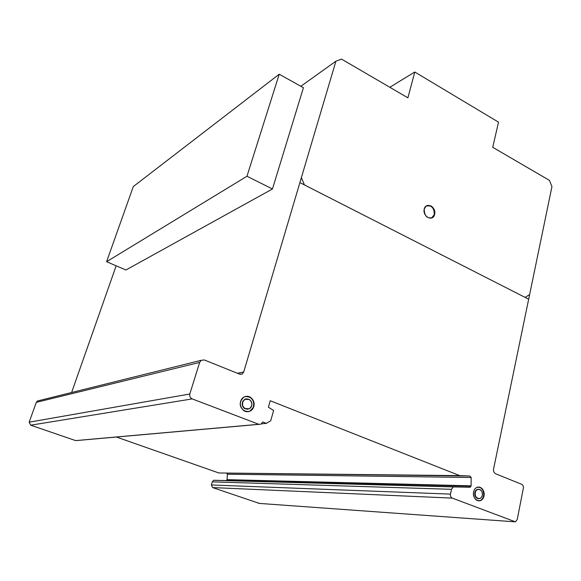<?xml version="1.0" encoding="UTF-8"?>
<svg xmlns="http://www.w3.org/2000/svg" width="581" height="581" viewBox="0 0 581 581"><rect width="100%" height="100%" fill="white"/><g stroke="black" fill="none" stroke-linecap="round" stroke-linejoin="round"><path stroke-width="0.87" d="M246.969 176.246L279.229 74.215L303.42 87.716L272.46 188.985L246.969 176.246L106.599 261.704L125.924 269.991L272.46 188.985M106.599 261.704L133.303 186.559L279.229 74.215M478.562 500.909L479.674 500.749C482.201 499.805 483.559 497.619 483.741 494.206C483.45 490.059 481.714 487.655 478.526 487.009M473.428 493.697C473.617 490.313 474.946 488.142 477.437 487.183L478.853 487.016C482.092 487.604 483.864 490.008 484.169 494.22C483.988 497.641 482.629 499.82 480.102 500.771C476.188 501.127 473.965 498.774 473.428 493.697M478.795 498.68L479.695 498.571C481.409 497.924 482.324 496.45 482.448 494.133C482.077 490.684 480.56 489.093 477.887 489.362C476.202 490.015 475.294 491.482 475.171 493.785C475.374 496.661 476.58 498.287 478.795 498.68M478.584 498.658L478.366 498.658C476.159 498.273 474.946 496.639 474.742 493.763C474.866 491.468 475.774 490.001 477.466 489.347L478.562 489.246M247.905 411.726L249.975 411.036L252.946 407.891C254.558 403.613 253.628 400.113 250.164 397.382L245.93 396.395M250.491 397.331C253.962 400.069 254.885 403.57 253.272 407.847L250.302 410.999C248.16 412.067 246.024 411.98 243.904 410.731C239.132 406.039 239.14 401.5 243.926 397.113C246.126 395.966 248.312 396.039 250.491 397.331M243.076 401.398C241.965 404.318 242.597 406.707 244.964 408.559L249.329 408.741C252.633 405.792 252.67 402.706 249.431 399.481L245 399.329L243.076 401.398M247.659 409.242L244.645 408.603C242.27 406.744 241.638 404.361 242.749 401.449L244.681 399.372L246.315 398.849M431.56 218.107L434.247 214.665C434.428 208.499 431.959 205.485 426.832 205.616M424.224 209.007L426.236 205.957L430.913 205.863C433.963 207.889 435.205 210.772 434.632 214.512L432.569 217.621C427.079 218.826 424.297 215.95 424.224 209.007M226.757 473.239L227.374 474.198L227.077 479.652L226.343 480.567L213.714 480.313L212.29 481.86L211.375 484.975L212.617 487.575L259.475 503.429M116.382 437.021L218.848 472.978L469.717 476.006L459.731 475.628L270.245 400.745L268.407 407.187L273.615 410.506L270.71 420.789L266.359 423.36L262.743 421.973L261.051 424.166L258.792 424.297L192.217 398.9C190.241 397.934 189.435 396.3 189.791 394.012L199.661 362.413L201.164 360.314L204.33 359.959L239.699 374.179L242.27 373.961L243.715 371.993L335.92 61.179L341.519 59.102L407.906 97.826L414.783 72.008L498.527 122.17L492.724 147.298L549.444 180.379L551.95 186.595L493.538 469.194C493.342 471.569 494.133 473.13 495.905 473.885L521.644 484.285C522.98 484.99 523.561 486.268 523.372 488.127L517.221 519.537L515.398 521.847L452.279 498.106C450.827 497.38 450.217 496.051 450.442 494.111L451.495 489.311L453.311 486.922L470.196 487.234L471.111 485.832L471.169 477.48L469.717 476.006M38.949 400.621L37.38 401.013L36.327 402.342L29.144 422.176L30.699 425.198L75.632 440.601L258.792 424.297M116.164 265.808L71.616 392.502M389.829 87.281L414.783 72.008M258.705 503.371L514.338 521.782M212.617 487.575L452.279 498.106M211.375 484.975L450.442 494.111M212.29 481.86L451.495 489.311M214.099 480.262L453.819 486.834M226.154 480.589L469.935 487.277M227.077 479.652L471.111 485.832M218.848 472.978L459.731 475.628M261.624 423.789L266.359 423.36M29.144 422.176L189.791 394.012M36.327 402.342L199.661 362.413M237.418 373.263L243.715 371.993M300.856 86.286L335.92 61.179M251.66 405.749C253.527 399.517 244.543 395.988 242.735 402.27C240.846 408.552 249.895 412.031 251.66 405.749M253.766 406.569C256.519 397.397 243.294 392.168 240.599 401.442C237.811 410.723 251.181 415.843 253.766 406.569M434.632 214.512C436.542 207.068 426.069 201.469 424.224 209.007C422.3 216.531 432.86 222.058 434.632 214.512M482.324 495.324C483.559 489.63 476.478 486.842 475.294 492.586C474.052 498.324 481.177 501.069 482.324 495.324M483.988 495.971C485.803 487.582 475.374 483.457 473.617 491.933C471.779 500.408 482.303 504.446 483.988 495.971M301.372 177.641L304.429 184.925M525.101 297.392L529.618 294.625M528.674 299.215L299.898 182.616M227.011 479.884L471.038 486.188M227.374 474.198L471.169 477.48M30.699 425.198L192.217 398.9M432.569 217.621L432.177 217.773M477.887 489.362L477.466 489.347M480.102 500.771L479.674 500.749M213.714 480.313L453.311 486.922M226.343 480.567L470.196 487.234M77.193 440.507L258.959 424.348M37.38 401.013L201.164 360.314M240.323 374.346L242.27 373.961"/></g></svg>
